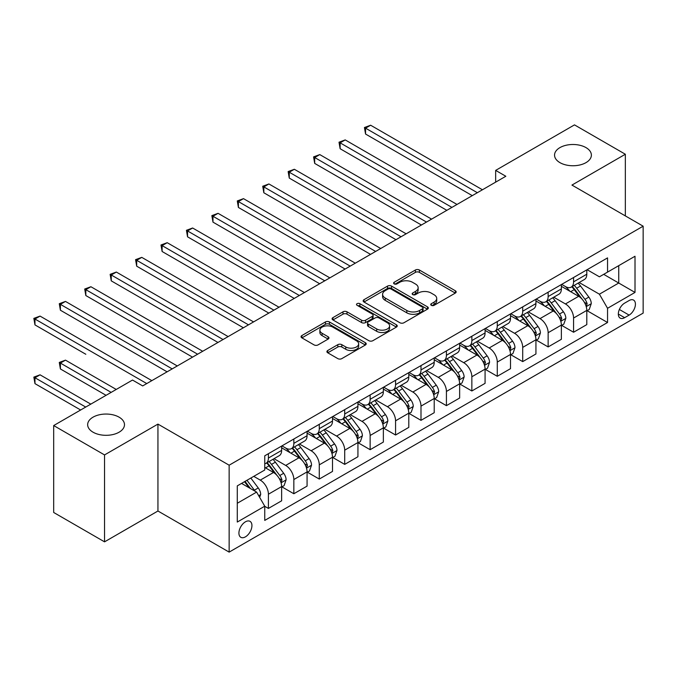 <?xml version="1.0" encoding="UTF-8"?>
<svg xmlns="http://www.w3.org/2000/svg" width="677" height="677" viewBox="0 0 677 677"><rect width="100%" height="100%" fill="white"/><g stroke="black" fill="none" stroke-linecap="round" stroke-linejoin="round"><path stroke-width="1.02" d="M431.325 305.327A1.98 1.142 0 0 0 434.118 305.327L455.342 293.073A2.826 1.633 0 0 0 456.163 291.922A2.826 1.633 0 0 0 455.342 290.772L419.393 270.013A2.826 1.633 0 0 0 415.399 270.013L394.183 282.267A1.98 1.142 0 0 0 393.608 283.071A1.98 1.142 0 0 0 394.183 283.883A1.98 1.142 0 0 0 396.976 283.883L399.726 282.292A9.038 5.221 0 0 1 412.505 282.292L415.5 284.027A9.038 5.221 0 0 1 418.149 287.717A9.038 5.221 0 0 1 415.5 291.406L412.758 292.989A1.98 1.142 0 0 0 412.175 293.793A1.98 1.142 0 0 0 412.758 294.605A1.98 1.142 0 0 0 415.551 294.605L418.293 293.014A9.038 5.221 0 0 1 431.08 293.014L434.067 294.749A9.038 5.221 0 0 1 436.716 298.439A9.038 5.221 0 0 1 434.067 302.12L431.325 303.711A1.98 1.142 0 0 0 430.75 304.515A1.98 1.142 0 0 0 431.325 305.327L431.325 303.711M119.093 417.167A18.414 10.629 0 0 0 99.028 414.857A18.414 10.629 0 0 0 87.655 424.682A18.414 10.629 0 0 0 93.054 432.197A18.414 10.629 0 0 0 113.118 434.507A18.414 10.629 0 0 0 124.483 424.682A18.414 10.629 0 0 0 119.093 417.167M585.986 147.603A18.414 10.629 0 0 0 565.921 145.301A18.414 10.629 0 0 0 554.548 155.126A18.414 10.629 0 0 0 559.947 162.641A18.414 10.629 0 0 0 580.011 164.943A18.414 10.629 0 0 0 591.376 155.126A18.414 10.629 0 0 0 585.986 147.603M245.429 536.853A9.207 5.314 120 0 0 251.438 528.737A9.207 5.314 120 0 0 250.033 521.358A9.207 5.314 120 0 0 245.429 521.815A9.207 5.314 120 0 0 239.413 529.93A9.207 5.314 120 0 0 240.826 537.31A9.207 5.314 120 0 0 245.429 536.853M327.736 350.491A2.826 1.633 0 0 0 326.906 351.642A2.826 1.633 0 0 0 327.736 352.793L337.823 358.615A2.826 1.633 0 0 0 341.817 358.615L365.377 345.008A2.826 1.633 0 0 0 366.206 343.857A2.826 1.633 0 0 0 365.377 342.706L329.437 321.956A2.826 1.633 0 0 0 325.442 321.956L301.874 335.555A2.826 1.633 0 0 0 301.053 336.714A2.826 1.633 0 0 0 301.874 337.865L314.06 344.898A2.826 1.633 0 0 0 318.055 344.898L328.133 339.075A2.826 1.633 0 0 0 328.963 337.925A2.826 1.633 0 0 0 328.133 336.765L322.1 333.279A7.557 4.358 0 0 1 319.882 330.198A7.557 4.358 0 0 1 324.545 326.17A7.557 4.358 0 0 1 332.779 327.109L356.44 340.776A7.557 4.358 0 0 1 358.658 343.857A7.557 4.358 0 0 1 353.995 347.885A7.557 4.358 0 0 1 345.761 346.946L341.817 344.669A2.826 1.633 0 0 0 337.823 344.669L327.736 350.491L327.736 352.793M157.944 424.098L104.546 454.927L53.686 425.562L53.686 512.481L104.546 541.845L157.944 511.008L229.148 552.119L229.148 465.201L157.944 424.098L157.944 511.008M625.345 215.904L625.345 154.246L571.947 185.075L643.15 226.186L229.148 465.201M625.345 154.246L574.485 124.881L495.657 170.392L495.657 182.138M53.686 425.562L132.514 380.051L142.686 385.924L505.829 176.265L495.657 170.392M399.921 322.76A2.826 1.633 0 0 0 403.915 322.76L427.483 309.161A2.826 1.633 0 0 0 428.313 308.001A2.826 1.633 0 0 0 427.483 306.85L391.534 286.1A2.826 1.633 0 0 0 387.54 286.1L363.981 299.699A2.826 1.633 0 0 0 363.151 300.859A2.826 1.633 0 0 0 363.981 302.01L399.921 322.76M357.879 305.75A1.98 1.142 0 0 1 359.885 306.029L359.885 303.677L396.426 324.782A2.826 1.633 0 0 1 397.255 325.933A2.826 1.633 0 0 1 396.426 327.084L372.866 340.692A2.826 1.633 0 0 1 368.872 340.692L332.932 319.933L332.932 317.631A2.826 1.633 0 0 0 332.102 318.782A2.826 1.633 0 0 0 332.932 319.933M332.932 317.631L343.011 311.809A2.826 1.633 0 0 1 347.005 311.809L361.586 320.221A2.826 1.633 0 0 0 365.58 320.221L372.265 316.362A2.826 1.633 0 0 0 373.095 315.211A2.826 1.633 0 0 0 372.265 314.06L357.092 305.293A1.98 1.142 0 0 1 356.508 304.489A1.98 1.142 0 0 1 357.735 303.431A1.98 1.142 0 0 1 359.885 303.677M629.111 300.537L624.634 303.118A8.919 5.145 120 0 0 618.812 310.98A8.919 5.145 120 0 0 620.174 318.122A8.919 5.145 120 0 0 624.634 317.682L629.111 315.101A8.919 5.145 120 0 0 634.941 307.24A8.919 5.145 120 0 0 633.57 300.089A8.919 5.145 120 0 0 629.111 300.537M229.148 552.119L643.15 313.104L643.15 226.186M587.103 269.7L599.407 276.808L607.548 272.112L607.548 257.895L264.749 455.807L264.749 470.016L237.288 485.874L237.288 522.052L264.749 506.193L264.749 520.41L607.548 322.497L607.548 308.289L599.407 294.19L579.182 282.512M607.548 272.112L635.009 256.253L635.009 292.43L607.548 308.289M104.546 454.927L104.546 541.845M603.681 274.337L618.736 283.028L618.736 265.646L635.009 256.253M599.407 294.19L618.736 283.028L635.009 292.43M237.288 503.256L256.617 492.103L241.562 483.412M264.749 506.311L268.414 508.427L268.414 494.218A11.509 6.643 -120 0 0 260.281 480.12L253.765 476.363M268.414 508.427L281.64 500.794L281.64 486.577A11.509 6.643 -120 0 0 273.5 472.487L264.749 467.435M281.945 486.873L293.843 493.745L293.843 479.536A11.509 6.643 -120 0 0 285.711 465.437L274.024 458.693M293.843 493.745L307.07 486.111L307.07 471.903A11.509 6.643 -120 0 0 298.929 457.804L281.64 447.819M307.375 472.191L319.273 479.062L319.273 464.854A11.509 6.643 -120 0 0 311.141 450.755L299.454 444.01M319.273 479.062L332.5 471.429L332.5 457.22A11.509 6.643 -120 0 0 324.359 443.122L307.07 433.136M332.805 457.508L344.703 464.38L344.703 450.171A11.509 6.643 -120 0 0 336.571 436.073L324.884 429.328M344.703 464.38L357.93 456.747L357.93 442.538A11.509 6.643 -120 0 0 349.789 428.439L332.5 418.454M358.235 442.826L370.133 449.697L370.133 435.489A11.509 6.643 -120 0 0 362 421.39L350.314 414.646M370.133 449.697L383.36 442.064L383.36 427.856A11.509 6.643 -120 0 0 375.219 413.757L357.93 403.771M383.664 428.152L395.563 435.015L395.563 420.806A11.509 6.643 -120 0 0 387.43 406.708L375.743 399.963M395.563 435.015L408.79 427.382L408.79 413.173A11.509 6.643 -120 0 0 400.649 399.075L383.36 389.097M409.094 413.469L420.992 420.341L420.992 406.124A11.509 6.643 -120 0 0 412.86 392.034L401.173 385.281M420.992 420.341L434.219 412.699L434.219 398.491A11.509 6.643 -120 0 0 426.078 384.392L408.79 374.415M434.524 398.787L446.422 405.658L446.422 391.441A11.509 6.643 -120 0 0 438.29 377.351L426.603 370.598M446.422 405.658L459.649 398.017L459.649 383.808A11.509 6.643 -120 0 0 451.508 369.71L434.219 359.732M459.954 384.104L471.852 390.976L471.852 376.759A11.509 6.643 -120 0 0 463.72 362.669L452.033 355.924M471.852 390.976L485.079 383.343L485.079 369.126A11.509 6.643 -120 0 0 476.938 355.036L459.649 345.05M485.384 369.422L497.282 376.294L497.282 362.077A11.509 6.643 -120 0 0 489.149 347.986L477.463 341.242M497.282 376.294L510.509 368.66L510.509 354.443A11.509 6.643 -120 0 0 502.368 340.353L485.079 330.368M510.813 354.74L522.712 361.611L522.712 347.394A11.509 6.643 -120 0 0 514.579 333.304L502.893 326.559M522.712 361.611L535.939 353.978L535.939 339.761A11.509 6.643 -120 0 0 527.798 325.671L510.509 315.685M536.243 340.057L548.142 346.929L548.142 332.712A11.509 6.643 -120 0 0 540.009 318.622L528.322 311.877M548.142 346.929L561.368 339.295L561.368 325.078A11.509 6.643 -120 0 0 553.227 310.988L535.939 301.003M561.673 325.375L573.571 332.246L573.571 318.038A11.509 6.643 -120 0 0 565.439 303.939L553.752 297.195M573.571 332.246L586.798 324.613L586.798 310.396A11.509 6.643 -120 0 0 578.657 296.306L561.368 286.32M561.673 284.382L565.439 286.557A11.509 6.643 -120 0 0 571.193 287.124A11.509 6.643 -120 0 0 573.571 281.86L573.571 277.511M536.243 299.065L540.009 301.24A11.509 6.643 -120 0 0 545.764 301.807A11.509 6.643 -120 0 0 548.142 296.543L548.142 292.193M510.813 313.747L514.579 315.922A11.509 6.643 -120 0 0 520.334 316.489A11.509 6.643 -120 0 0 522.712 311.217L522.712 306.876M485.384 328.43L489.149 330.604A11.509 6.643 -120 0 0 494.904 331.171A11.509 6.643 -120 0 0 497.282 325.899L497.282 321.558M459.954 343.112L463.72 345.287A11.509 6.643 -120 0 0 469.474 345.854A11.509 6.643 -120 0 0 471.852 340.582L471.852 336.241M434.524 357.794L438.29 359.961A11.509 6.643 -120 0 0 444.044 360.536A11.509 6.643 -120 0 0 446.422 355.264L446.422 350.923M409.094 372.477L412.86 374.643A11.509 6.643 -120 0 0 418.614 375.219A11.509 6.643 -120 0 0 420.992 369.947L420.992 365.605M383.664 387.159L387.43 389.326A11.509 6.643 -120 0 0 393.185 389.901A11.509 6.643 -120 0 0 395.563 384.629L395.563 380.288M358.235 401.833L362 404.008A11.509 6.643 -120 0 0 367.755 404.584A11.509 6.643 -120 0 0 370.133 399.312L370.133 394.962M332.805 416.516L336.571 418.691A11.509 6.643 -120 0 0 342.325 419.266A11.509 6.643 -120 0 0 344.703 413.994L344.703 409.644M307.375 431.198L311.141 433.373A11.509 6.643 -120 0 0 316.895 433.94A11.509 6.643 -120 0 0 319.273 428.676L319.273 424.327M281.945 445.881L285.711 448.056A11.509 6.643 -120 0 0 291.465 448.623A11.509 6.643 -120 0 0 293.843 443.359L293.843 439.009M587.103 310.692L607.548 322.497M571.193 287.124L584.412 279.491A11.509 6.643 -120 0 0 586.798 274.219L586.798 269.878M545.764 301.807L558.982 294.173A11.509 6.643 -120 0 0 561.368 288.901L561.368 284.56M520.334 316.489L533.552 308.856A11.509 6.643 -120 0 0 535.939 303.584L535.939 299.242M494.904 331.171L508.122 323.538A11.509 6.643 -120 0 0 510.509 318.266L510.509 313.925M469.474 345.854L482.693 338.221A11.509 6.643 -120 0 0 485.079 332.949L485.079 328.607M444.044 360.536L457.263 352.903A11.509 6.643 -120 0 0 459.649 347.631L459.649 343.29M418.614 375.219L431.833 367.586A11.509 6.643 -120 0 0 434.219 362.313L434.219 357.964M393.185 389.901L406.403 382.26A11.509 6.643 -120 0 0 408.79 376.996L408.79 372.646M367.755 404.584L380.973 396.942A11.509 6.643 -120 0 0 383.36 391.678L383.36 387.329M342.325 419.266L355.543 411.624A11.509 6.643 -120 0 0 357.93 406.361L357.93 402.011M316.895 433.94L330.114 426.307A11.509 6.643 -120 0 0 332.5 421.043L332.5 416.693M291.465 448.623L304.684 440.989A11.509 6.643 -120 0 0 307.07 435.726L307.07 431.376M264.749 463.77A11.509 6.643 -120 0 0 266.036 463.305L279.254 455.672A11.509 6.643 -120 0 0 281.64 450.408L281.64 446.058M266.036 463.305A11.509 6.643 -120 0 0 268.414 458.041L268.414 453.692M256.617 492.103L264.749 506.193M432.112 305.606L434.067 304.472A9.038 5.221 0 0 0 436.716 300.783L436.716 298.439M418.149 287.717L418.149 290.061A9.038 5.221 0 0 1 415.5 293.75L413.545 294.884M455.299 293.099L419.393 272.366A2.826 1.633 0 0 0 415.399 272.366L394.97 284.162M427.441 309.177L391.534 288.444A2.826 1.633 0 0 0 387.54 288.444L364.014 302.027M422.49 308.814A1.98 1.142 0 0 0 423.066 308.001A1.98 1.142 0 0 0 422.49 307.197L390.942 288.977A1.98 1.142 0 0 0 388.141 288.977L385.247 290.653A9.038 5.221 0 0 0 382.598 294.343A9.038 5.221 0 0 0 385.247 298.032L406.818 310.481A9.038 5.221 0 0 0 419.596 310.481L422.49 308.814L422.49 311.158A1.98 1.142 0 0 0 423.066 310.354L423.066 308.001M382.598 294.343L382.598 296.695A9.038 5.221 0 0 0 385.247 300.376L385.247 298.032M422.49 311.158L419.596 312.833A9.038 5.221 0 0 1 406.818 312.833L385.247 300.376M332.966 319.959L343.011 314.153L343.011 311.809M373.095 315.211L373.095 317.555A2.826 1.633 0 0 1 372.265 318.715L365.58 322.574A2.826 1.633 0 0 1 361.586 322.574L347.005 314.153A2.826 1.633 0 0 0 343.011 314.153M359.885 306.029L396.392 327.109M376.708 328.954A7.557 4.358 0 0 0 384.942 329.902A7.557 4.358 0 0 0 389.605 325.874A7.557 4.358 0 0 0 387.396 322.794L379.061 317.978A2.826 1.633 0 0 0 375.066 317.978L368.373 321.837A2.826 1.633 0 0 0 367.543 322.988A2.826 1.633 0 0 0 368.373 324.148L376.708 328.954L376.708 331.307A7.557 4.358 0 0 0 384.942 332.255A7.557 4.358 0 0 0 389.605 328.227L389.605 325.874M367.543 322.988L367.543 325.341A2.826 1.633 0 0 0 368.373 326.492L368.373 324.148M376.708 331.307L368.373 326.492M358.658 343.857L358.658 346.209A7.557 4.358 0 0 1 353.995 350.237A7.557 4.358 0 0 1 345.761 349.29L341.817 347.013A2.826 1.633 0 0 0 337.823 347.013L327.778 352.819M319.882 330.198L319.882 332.542A7.557 4.358 0 0 0 322.1 335.631L322.1 333.279M328.1 339.092L322.1 335.631M365.343 345.033L329.437 324.3A2.826 1.633 0 0 0 325.442 324.3L301.917 337.882M586.798 310.87L589.235 309.457L591.275 303.584A7.625 4.401 -120 0 0 588.838 297.093L580.527 285.999A22.011 12.711 -120 0 0 578.124 283.121M569.856 291.22A22.011 12.711 -120 0 0 565.354 286.506M586.104 306.199L587.154 303.914A7.625 4.401 -120 0 0 584.97 299.327L576.66 288.233A22.011 12.711 -120 0 0 574.257 285.355M572.209 286.532A18.271 10.544 60 0 1 575.213 289.942L582.245 299.336M365.555 192.767L421.399 225.009L314.695 163.402L314.695 157.529L319.781 154.593L431.571 219.136M571.82 286.76A22.011 12.711 60 0 1 574.223 289.638L579.749 297.017M477.344 192.708L365.555 128.165L370.641 125.228L482.43 189.772M472.258 195.645L365.555 134.038L365.555 128.165L364.438 127.521L370.641 125.228M365.555 134.038L364.438 127.521M561.368 325.552L563.806 324.139L565.845 318.266A7.625 4.401 -120 0 0 563.408 311.775L555.098 300.681A22.011 12.711 -120 0 0 552.694 297.804M544.426 305.902A22.011 12.711 -120 0 0 539.924 301.189M560.674 320.881L561.724 318.596A7.625 4.401 -120 0 0 559.54 314.01L551.23 302.915A22.011 12.711 -120 0 0 548.827 300.038M546.779 301.214A18.271 10.544 60 0 1 549.783 304.625L556.816 314.018M340.125 207.45L395.969 239.692L289.265 178.085L289.265 172.212L294.351 169.275L406.141 233.819M546.39 301.443A22.011 12.711 60 0 1 548.793 304.32L554.319 311.699M535.939 340.235L538.376 338.822L540.415 332.949A7.625 4.401 -120 0 0 537.978 326.458L529.668 315.364A22.011 12.711 -120 0 0 527.265 312.486M518.997 320.585A22.011 12.711 -120 0 0 514.495 315.871M535.245 335.564L536.294 333.279A7.625 4.401 -120 0 0 534.111 328.692L525.801 317.589A22.011 12.711 -120 0 0 523.397 314.72M521.349 315.897A18.271 10.544 60 0 1 524.353 319.307L531.386 328.7M314.695 222.132L370.539 254.374L263.835 192.767L263.835 186.894L268.921 183.958L380.711 248.501M520.96 316.125A22.011 12.711 60 0 1 523.363 319.002L528.889 326.382M510.509 354.917L512.946 353.504L514.985 347.631A7.625 4.401 -120 0 0 512.548 341.14L504.238 330.046A22.011 12.711 -120 0 0 501.835 327.169M493.567 335.267A22.011 12.711 -120 0 0 489.065 330.554M509.815 350.246L510.864 347.961A7.625 4.401 -120 0 0 508.681 343.374L500.371 332.272A22.011 12.711 -120 0 0 497.967 329.403M495.919 330.579A18.271 10.544 60 0 1 498.924 333.989L505.956 343.383M289.265 236.815L345.109 269.057L238.406 207.45L238.406 201.577L243.492 198.64L355.281 263.184M495.53 330.808A22.011 12.711 60 0 1 497.933 333.685L503.46 341.064M451.914 207.39L340.125 142.847L345.211 139.911L457 204.454M446.828 210.327L340.125 148.72L340.125 142.847L339.008 142.204L345.211 139.911M340.125 148.72L339.008 142.204M426.485 222.073L313.578 156.886L319.781 154.593M314.695 163.402L313.578 156.886M401.055 236.755L288.148 171.569L294.351 169.275M289.265 178.085L288.148 171.569M485.079 369.6L487.516 368.186L489.556 362.313A7.625 4.401 -120 0 0 487.118 355.823L478.808 344.728A22.011 12.711 -120 0 0 476.405 341.851M468.137 349.95A22.011 12.711 -120 0 0 463.635 345.236M484.385 364.928L485.434 362.635A7.625 4.401 -120 0 0 483.251 358.057L474.941 346.954A22.011 12.711 -120 0 0 472.538 344.077M470.49 345.262A18.271 10.544 60 0 1 473.494 348.672L480.526 358.065M263.835 251.497L319.679 283.739L212.976 222.132L212.976 216.259L218.062 213.323L329.851 277.866M470.1 345.49A22.011 12.711 60 0 1 472.504 348.367L478.03 355.747M375.625 251.438L262.718 186.251L268.921 183.958M263.835 192.767L262.718 186.251M459.649 384.282L462.086 382.869L464.126 376.996A7.625 4.401 -120 0 0 461.689 370.505L453.378 359.411A22.011 12.711 -120 0 0 450.975 356.534M442.707 364.632A22.011 12.711 -120 0 0 438.205 359.919M458.955 379.611L460.005 377.317A7.625 4.401 -120 0 0 457.821 372.731L449.511 361.636A22.011 12.711 -120 0 0 447.108 358.759M445.06 359.944A18.271 10.544 60 0 1 448.064 363.354L455.096 372.748M238.406 266.179L294.25 298.422L187.546 236.815L187.546 230.942L192.632 228.005L304.422 292.549M444.671 360.172A22.011 12.711 60 0 1 447.074 363.05L452.6 370.429M434.219 398.956L436.657 397.551L438.696 391.678A7.625 4.401 -120 0 0 436.259 385.188L427.949 374.085A22.011 12.711 -120 0 0 425.545 371.216M417.277 379.315A22.011 12.711 -120 0 0 412.775 374.601M433.525 394.293L434.575 392A7.625 4.401 -120 0 0 432.391 387.413L424.081 376.319A22.011 12.711 -120 0 0 421.678 373.442M419.63 374.626A18.271 10.544 60 0 1 422.634 378.037L429.667 387.43M212.976 280.862L268.82 313.104L162.116 251.497L162.116 245.624L167.202 242.688L278.992 307.231M419.241 374.855A22.011 12.711 60 0 1 421.644 377.732L427.17 385.103M408.79 413.639L411.227 412.234L413.266 406.361A7.625 4.401 -120 0 0 410.829 399.87L402.519 388.767A22.011 12.711 -120 0 0 400.115 385.898M391.848 393.997A22.011 12.711 -120 0 0 387.346 389.283M408.096 408.976L409.145 406.682A7.625 4.401 -120 0 0 406.962 402.096L398.651 391.001A22.011 12.711 -120 0 0 396.248 388.124M394.2 389.309A18.271 10.544 60 0 1 397.204 392.719L404.237 402.104M187.546 295.544L243.39 327.778L136.686 266.179L136.686 260.307L141.772 257.37L253.562 321.905M393.811 389.537A22.011 12.711 60 0 1 396.214 392.415L401.74 399.785M383.36 428.321L385.797 426.916L387.836 421.043A7.625 4.401 -120 0 0 385.399 414.552L377.089 403.45A22.011 12.711 -120 0 0 374.686 400.572M366.418 408.68A22.011 12.711 -120 0 0 361.916 403.957M382.666 423.65L383.715 421.365A7.625 4.401 -120 0 0 381.532 416.778L373.222 405.684A22.011 12.711 -120 0 0 370.818 402.807M368.77 403.991A18.271 10.544 60 0 1 371.775 407.402L378.807 416.787M162.116 310.227L217.96 342.46L111.256 280.862L111.256 274.989L116.342 272.052L228.132 336.587M368.381 404.22A22.011 12.711 60 0 1 370.784 407.097L376.31 414.468M357.93 443.003L360.367 441.599L362.407 435.726A7.625 4.401 -120 0 0 359.969 429.226L351.659 418.132A22.011 12.711 -120 0 0 349.256 415.255M340.988 423.362A22.011 12.711 -120 0 0 336.486 418.64M357.236 438.332L358.285 436.047A7.625 4.401 -120 0 0 356.102 431.461L347.792 420.366A22.011 12.711 -120 0 0 345.388 417.489M343.341 418.674A18.271 10.544 60 0 1 346.345 422.084L353.377 431.469M136.686 324.909L192.53 357.143L85.827 295.544L85.827 289.671L90.913 286.735L202.702 351.27M342.951 418.902A22.011 12.711 60 0 1 345.355 421.779L350.881 429.15M350.195 266.12L237.288 200.934L243.492 198.64M238.406 207.45L237.288 200.934M324.765 280.803L211.859 215.616L218.062 213.323M212.976 222.132L211.859 215.616M299.336 295.485L186.429 230.298L192.632 228.005M187.546 236.815L186.429 230.298M273.906 310.168L160.999 244.972L167.202 242.688M162.116 251.497L160.999 244.972M248.476 324.842L135.569 259.655L141.772 257.37M136.686 266.179L135.569 259.655M332.5 457.686L334.937 456.281L336.977 450.408A7.625 4.401 -120 0 0 334.54 443.909L326.229 432.815A22.011 12.711 -120 0 0 323.826 429.937M315.558 438.044A22.011 12.711 -120 0 0 311.056 433.322M331.806 453.015L332.856 450.73A7.625 4.401 -120 0 0 330.672 446.143L322.362 435.049A22.011 12.711 -120 0 0 319.959 432.171M317.911 433.356A18.271 10.544 60 0 1 320.915 436.767L327.947 446.151M111.256 339.583L167.101 371.825L60.397 310.218L60.397 304.354L65.483 301.417L177.272 365.952M317.521 433.585A22.011 12.711 60 0 1 319.925 436.453L325.451 443.833M223.046 339.524L110.139 274.337L116.342 272.052M111.256 280.862L110.139 274.337M307.07 472.368L309.507 470.964L311.547 465.091A7.625 4.401 -120 0 0 309.11 458.591L300.8 447.497A22.011 12.711 -120 0 0 298.396 444.62M290.128 452.727A22.011 12.711 -120 0 0 285.626 448.005M306.376 467.697L307.426 465.412A7.625 4.401 -120 0 0 305.242 460.825L296.932 449.731A22.011 12.711 -120 0 0 294.529 446.854M292.481 448.039A18.271 10.544 60 0 1 295.485 451.449L302.517 460.834M85.827 354.266L34.967 324.901L34.967 319.028L40.053 316.091L151.843 380.635M292.092 448.259A22.011 12.711 60 0 1 294.495 451.136L300.021 458.515M197.616 354.206L84.71 289.02L90.913 286.735M85.827 295.544L84.71 289.02M281.64 487.051L284.078 485.637L286.117 479.765A7.625 4.401 -120 0 0 283.68 473.274L275.37 462.179A22.011 12.711 -120 0 0 272.966 459.302M280.947 482.379L281.996 480.095A7.625 4.401 -120 0 0 279.813 475.508L271.502 464.414A22.011 12.711 -120 0 0 269.099 461.536M267.051 462.721A18.271 10.544 60 0 1 270.055 466.123L277.088 475.516M116.241 389.444L65.483 360.139L60.397 363.075L60.397 368.948L106.069 395.317M266.662 462.941A22.011 12.711 60 0 1 269.065 465.818L274.591 473.198M60.397 368.948L59.28 362.432L111.155 392.381M59.28 362.432L65.483 360.139M172.186 368.889L59.28 303.702L65.483 301.417M60.397 310.218L59.28 303.702M259.663 497.383L260.687 494.447A7.625 4.401 -120 0 0 258.25 487.956L250.837 478.055M90.811 404.127L40.053 374.821L34.967 377.758L34.967 383.631L80.639 410M255.077 491.214A7.625 4.401 -120 0 0 254.383 490.19L246.97 480.289M245.057 481.389L250.388 488.506M244.524 481.694L249.043 487.728M34.967 383.631L33.85 377.114L85.725 407.063M33.85 377.114L40.053 374.821M146.757 383.571L33.85 318.385L40.053 316.091M34.967 324.901L33.85 318.385M260.281 480.12L273.5 472.487M285.711 465.437L298.929 457.804M311.141 450.755L324.359 443.122M336.571 436.073L349.789 428.439M362 421.39L375.219 413.757M387.43 406.708L400.649 399.075M412.86 392.034L426.078 384.392M438.29 377.351L451.508 369.71M463.72 362.669L476.938 355.036M489.149 347.986L502.368 340.353M514.579 333.304L527.798 325.671M540.009 318.622L553.227 310.988M565.439 303.939L578.657 296.306M573.571 281.86L586.798 274.219M573.571 318.038L586.798 310.396M548.142 332.712L561.368 325.078M548.142 296.543L561.368 288.901M522.712 347.394L535.939 339.761M522.712 311.217L535.939 303.584M497.282 362.077L510.509 354.443M497.282 325.899L510.509 318.266M471.852 376.759L485.079 369.126M471.852 340.582L485.079 332.949M446.422 391.441L459.649 383.808M446.422 355.264L459.649 347.631M420.992 406.124L434.219 398.491M420.992 369.947L434.219 362.313M395.563 420.806L408.79 413.173M395.563 384.629L408.79 376.996M370.133 435.489L383.36 427.856M370.133 399.312L383.36 391.678M344.703 450.171L357.93 442.538M344.703 413.994L357.93 406.361M319.273 464.854L332.5 457.22M319.273 428.676L332.5 421.043M293.843 479.536L307.07 471.903M293.843 443.359L307.07 435.726M268.414 494.218L281.64 486.577M268.414 458.041L281.64 450.408M619.353 309.465L629.111 315.101M618.329 314.043L624.634 317.682M434.067 304.472L434.067 302.12M412.758 294.605L412.758 292.989M415.5 293.75L415.5 291.406M394.183 283.883L394.183 282.267M415.399 272.366L415.399 270.013M419.393 272.366L419.393 270.013M455.342 293.073L455.342 290.772M363.981 302.01L363.981 299.699M387.54 288.444L387.54 286.1M391.534 288.444L391.534 286.1M427.483 309.161L427.483 306.85M406.818 312.833L406.818 310.481M419.596 312.833L419.596 310.481M347.005 314.153L347.005 311.809M361.586 322.574L361.586 320.221M365.58 322.574L365.58 320.221M372.265 318.715L372.265 316.362M396.426 327.084L396.426 324.782M337.823 347.013L337.823 344.669M341.817 347.013L341.817 344.669M345.761 349.29L345.761 346.946M328.133 339.075L328.133 336.765M301.874 337.865L301.874 335.555M325.442 324.3L325.442 321.956M329.437 324.3L329.437 321.956M365.377 345.008L365.377 342.706M586.231 306.613L591.224 303.736M576.66 288.233L580.527 285.999M570.669 291.694L574.223 289.638M584.97 299.327L588.838 297.093M584.369 302.306L587.154 303.914M560.801 321.296L565.794 318.418M551.23 302.915L555.098 300.681M545.239 306.368L548.793 304.32M559.54 314.01L563.408 311.775M558.94 316.988L561.724 318.596M535.372 335.978L540.364 333.101M525.801 317.589L529.668 315.364M519.809 321.05L523.363 319.002M534.111 328.692L537.978 326.458M533.51 331.662L536.294 333.279M509.942 350.661L514.935 347.783M500.371 332.272L504.238 330.046M494.379 335.733L497.933 333.685M508.681 343.374L512.548 341.14M508.08 346.345L510.864 347.961M484.512 365.343L489.505 362.457M474.941 346.954L478.808 344.728M468.949 350.415L472.504 348.367M483.251 358.057L487.118 355.823M482.65 361.027L485.434 362.635M459.082 380.025L464.075 377.14M449.511 361.636L453.378 359.411M443.52 365.098L447.074 363.05M457.821 372.731L461.689 370.505M457.22 375.71L460.005 377.317M433.652 394.708L438.645 391.822M424.081 376.319L427.949 374.085M418.09 379.78L421.644 377.732M432.391 387.413L436.259 385.188M431.791 390.392L434.575 392M408.223 409.39L413.215 406.505M398.651 391.001L402.519 388.767M392.66 394.463L396.214 392.415M406.962 402.096L410.829 399.87M406.361 405.074L409.145 406.682M382.793 424.073L387.786 421.187M373.222 405.684L377.089 403.45M367.23 409.145L370.784 407.097M381.532 416.778L385.399 414.552M380.931 419.757L383.715 421.365M357.363 438.755L362.356 435.87M347.792 420.366L351.659 418.132M341.8 423.827L345.355 421.779M356.102 431.461L359.969 429.226M355.501 434.439L358.285 436.047M331.933 453.438L336.926 450.552M322.362 435.049L326.229 432.815M316.371 438.51L319.925 436.453M330.672 446.143L334.54 443.909M330.071 449.122L332.856 450.73M306.503 468.12L311.496 465.234M296.932 449.731L300.8 447.497M290.941 453.192L294.495 451.136M305.242 460.825L309.11 458.591M304.642 463.804L307.426 465.412M281.073 482.803L286.066 479.917M271.502 464.414L275.37 462.179M265.511 467.875L269.065 465.818M279.813 475.508L283.68 473.274M279.212 478.487L281.996 480.095M258.699 495.716L260.637 494.599M254.383 490.19L258.25 487.956"/></g></svg>

